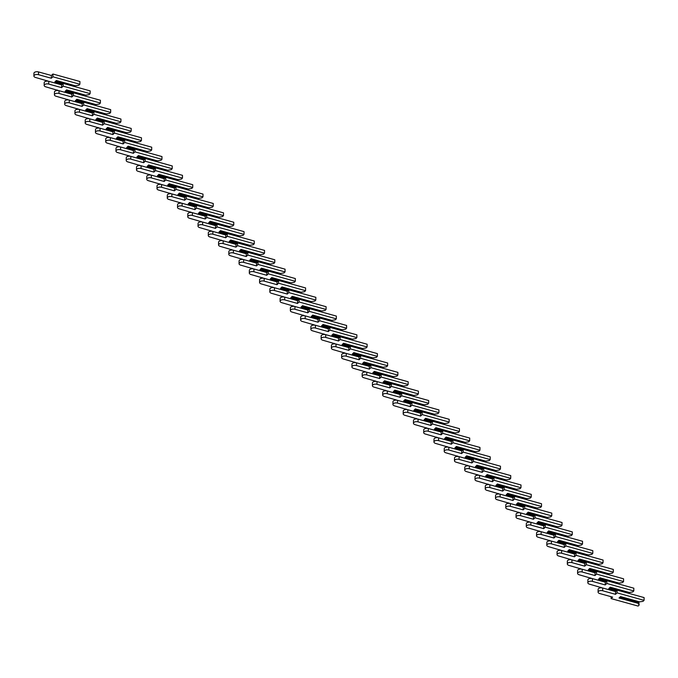 <?xml version="1.0" encoding="UTF-8"?>
<svg xmlns="http://www.w3.org/2000/svg" width="678" height="678" viewBox="0 0 678 678"><rect width="100%" height="100%" fill="white"/><g stroke="black" fill="none" stroke-linecap="round" stroke-linejoin="round"><path stroke-width="1.02" d="M74.995 86.682L74.597 85.572M73.648 86.309L73.665 85.309M63.13 83.436L55.486 81.309M62.486 84.064L54.833 81.945L56.325 80.504L75.368 85.784L78.834 85.267L79.877 84.267L79.919 81.504L52.909 74.021L51.384 75.487L38.519 71.927A3.127 1.593 -179.2 0 0 33.934 73.275L33.9 76.038A3.127 1.593 -179.2 0 0 35.578 77.478L48.282 81.199M79.877 84.267L52.867 76.784L51.342 78.25L38.477 74.682A3.127 1.593 -179.2 0 0 33.9 76.038M52.867 76.784L52.909 74.021M51.342 78.25L51.384 75.487M46.935 81.123L46.943 80.631M85.258 96.064L84.852 94.954M83.911 95.691L83.919 94.7M73.394 92.818L65.741 90.699M72.741 93.445L65.088 91.327L66.58 89.894L85.631 95.166L89.089 94.649L90.132 93.649L90.174 90.886L63.164 83.402L61.639 84.869L48.774 81.309A3.127 1.593 -179.2 0 0 44.197 82.665L44.155 85.42A3.127 1.593 -179.2 0 0 45.833 86.86L58.545 90.581M90.132 93.649L63.13 86.165L61.605 87.632L48.74 84.072A3.127 1.593 -179.2 0 0 44.155 85.42M63.13 86.165L63.164 83.402M61.605 87.632L61.639 84.869M57.189 90.505L57.198 90.013M95.513 105.446L95.115 104.336M94.166 105.073L94.183 104.081M83.648 102.2L76.004 100.081M82.996 102.827L75.351 100.708L76.843 99.276L95.886 104.556L99.352 104.039L100.395 103.031L100.429 100.268L73.427 92.784L71.902 94.259L59.037 90.691A3.127 1.593 -179.2 0 0 54.452 92.047L54.418 94.81A3.127 1.593 -179.2 0 0 56.096 96.251L68.8 99.963M100.395 103.031L73.385 95.547L71.86 97.013L58.994 93.454A3.127 1.593 -179.2 0 0 54.418 94.81M73.385 95.547L73.427 92.784M71.86 97.013L71.902 94.259M67.453 99.886L67.461 99.395M105.768 114.828L105.37 113.718M104.429 114.455L104.437 113.463M93.911 111.582L86.259 109.463M93.259 112.209L85.606 110.09L87.098 108.658L106.141 113.938L109.607 113.421L110.65 112.412L110.692 109.658L83.682 102.166L82.157 103.641L69.292 100.073A3.127 1.593 -179.2 0 0 64.715 101.429L64.673 104.192A3.127 1.593 -179.2 0 0 66.351 105.632L79.055 109.344M110.65 112.412L83.64 104.929L82.114 106.404L69.258 102.836A3.127 1.593 -179.2 0 0 64.673 104.192M83.64 104.929L83.682 102.166M82.114 106.404L82.157 103.641M77.707 109.268L77.716 108.777M116.031 124.218L115.633 123.108M114.684 123.845L114.701 122.845M104.166 120.964L96.513 118.845M103.514 121.591L95.869 119.472L97.352 118.04L116.404 123.32L119.87 122.803L120.913 121.794L120.947 119.04L93.937 111.548L92.411 113.023L79.546 109.455A3.127 1.593 -179.2 0 0 74.97 110.811L74.927 113.573A3.127 1.593 -179.2 0 0 76.606 115.014L89.318 118.726M120.913 121.794L93.903 114.311L92.377 115.785L79.512 112.217A3.127 1.593 -179.2 0 0 74.927 113.573M93.903 114.311L93.937 111.548M92.377 115.785L92.411 113.023M87.962 118.65L87.971 118.167M126.286 133.6L125.888 132.49M124.938 133.227L124.955 132.227M114.421 130.346L106.777 128.227M113.768 130.973L106.124 128.854L107.616 127.422L126.659 132.702L130.125 132.185L131.168 131.185L131.201 128.422L104.2 120.938L102.675 122.404L89.81 118.836A3.127 1.593 -179.2 0 0 85.225 120.192L85.191 122.955A3.127 1.593 -179.2 0 0 86.869 124.396L99.573 128.117M131.168 131.185L104.158 123.693L102.632 125.167L89.767 121.599A3.127 1.593 -179.2 0 0 85.191 122.955M104.158 123.693L104.2 120.938M102.632 125.167L102.675 122.404M98.225 128.032L98.234 127.549M136.541 142.982L136.142 141.871M135.202 142.609L135.21 141.609M124.684 139.736L117.031 137.609M124.032 140.363L116.379 138.244L117.87 136.803L136.914 142.083L140.38 141.566L141.422 140.566L141.465 137.804L114.455 130.32L112.929 131.786L100.064 128.227A3.127 1.593 -179.2 0 0 95.488 129.574L95.445 132.337A3.127 1.593 -179.2 0 0 97.123 133.778L109.836 137.498M141.422 140.566L114.421 133.083L112.895 134.549L100.03 130.981A3.127 1.593 -179.2 0 0 95.445 132.337M114.421 133.083L114.455 130.32M112.895 134.549L112.929 131.786M108.48 137.414L108.488 136.931M146.804 152.364L146.406 151.253M145.456 151.991L145.473 150.999M134.939 149.118L127.294 146.999M134.286 149.745L126.642 147.626L128.125 146.185L147.177 151.465L150.643 150.948L151.686 149.948L151.719 147.185L124.71 139.702L123.184 141.168L110.328 137.609A3.127 1.593 -179.2 0 0 105.743 138.965L105.709 141.719A3.127 1.593 -179.2 0 0 107.387 143.16L120.091 146.88M151.686 149.948L124.676 142.465L123.15 143.931L110.285 140.363A3.127 1.593 -179.2 0 0 105.709 141.719M124.676 142.465L124.71 139.702M123.15 143.931L123.184 141.168M118.743 146.804L118.743 146.312M157.059 161.745L156.66 160.635M155.711 161.372L155.728 160.381M145.194 158.499L137.549 156.381M144.55 159.127L136.897 157.008L138.388 155.576L157.432 160.856L160.898 160.339L161.94 159.33L161.983 156.567L134.973 149.084L133.447 150.558L120.582 146.99A3.127 1.593 -179.2 0 0 115.997 148.346L115.963 151.109A3.127 1.593 -179.2 0 0 117.641 152.55L130.346 156.262M161.94 159.33L134.93 151.847L133.405 153.313L120.54 149.753A3.127 1.593 -179.2 0 0 115.963 151.109M134.93 151.847L134.973 149.084M133.405 153.313L133.447 150.558M128.998 156.186L129.006 155.694M167.322 171.127L166.915 170.017M165.974 170.754L165.983 169.763M155.457 167.881L147.804 165.763M154.804 168.508L147.151 166.39L148.643 164.957L167.695 170.237L171.153 169.72L172.195 168.712L172.237 165.949L145.228 158.466L143.702 159.94L130.837 156.372A3.127 1.593 -179.2 0 0 126.261 157.728L126.218 160.491A3.127 1.593 -179.2 0 0 127.896 161.932L140.609 165.644M172.195 168.712L145.194 161.228L143.668 162.695L130.803 159.135A3.127 1.593 -179.2 0 0 126.218 160.491M145.194 161.228L145.228 158.466M143.668 162.695L143.702 159.94M139.253 165.568L139.261 165.076M177.577 180.509L177.178 179.407M176.229 180.136L176.246 179.145M175.322 187.272L167.669 185.153L169.161 183.721L188.204 189.001L191.671 188.484L192.713 187.484L192.755 184.721L158.067 175.144M165.059 177.89L157.415 175.772L158.898 174.339L177.95 179.619L181.416 179.102L182.458 178.094L182.492 175.339L155.491 167.847L153.965 169.322L141.1 165.754A3.127 1.593 -179.2 0 0 136.515 167.11L136.481 169.873A3.127 1.593 -179.2 0 0 138.159 171.314L150.863 175.026M182.458 178.094L155.448 170.61L153.923 172.085L141.058 168.517A3.127 1.593 -179.2 0 0 136.481 169.873M155.448 170.61L155.491 167.847M153.923 172.085L153.965 169.322M149.516 174.949L149.524 174.466M187.831 189.899L187.433 188.789M186.492 189.526L186.501 188.526M175.975 186.645L168.322 184.526M192.713 187.484L165.703 179.992L165.746 177.238L164.22 178.704L151.355 175.136A3.127 1.593 -179.2 0 0 146.779 176.492L146.736 179.255A3.127 1.593 -179.2 0 0 148.414 180.695L161.118 184.416M165.703 179.992L164.178 181.467L151.321 177.899A3.127 1.593 -179.2 0 0 146.736 179.255M164.178 181.467L164.22 178.704M159.771 184.331L159.779 183.848M198.095 199.281L197.696 198.171M196.747 198.908L196.764 197.908M186.23 196.035L178.577 193.908M185.577 196.662L177.933 194.535L179.416 193.103L198.468 198.383L201.934 197.866L202.976 196.866L203.01 194.103L176 186.619L174.475 188.086L161.61 184.526A3.127 1.593 -179.2 0 0 157.033 185.874L156.991 188.637A3.127 1.593 -179.2 0 0 158.669 190.077L171.381 193.798M202.976 196.866L175.966 189.382L174.441 190.849L161.576 187.281A3.127 1.593 -179.2 0 0 156.991 188.637M175.966 189.382L176 186.619M174.441 190.849L174.475 188.086M170.025 193.713L170.034 193.23M208.349 208.663L207.951 207.553M207.002 208.29L207.019 207.298M196.484 205.417L188.84 203.298M195.832 206.044L188.187 203.925L189.679 202.485L208.722 207.765L212.189 207.248L213.231 206.248L213.265 203.485L186.264 196.001L184.738 197.468L171.873 193.908A3.127 1.593 -179.2 0 0 167.288 195.264L167.254 198.018A3.127 1.593 -179.2 0 0 168.932 199.459L181.636 203.18M213.231 206.248L186.221 198.764L184.696 200.23L171.831 196.662A3.127 1.593 -179.2 0 0 167.254 198.018M186.221 198.764L186.264 196.001M184.696 200.23L184.738 197.468M180.289 203.103L180.297 202.612M218.604 218.045L218.206 216.935M217.265 217.672L217.274 216.68M206.748 214.799L199.095 212.68M206.095 215.426L198.442 213.307L199.934 211.875L218.977 217.146L222.443 216.629L223.486 215.629L223.528 212.867L196.518 205.383L194.993 206.858L182.128 203.29A3.127 1.593 -179.2 0 0 177.551 204.646L177.509 207.4A3.127 1.593 -179.2 0 0 179.187 208.849L191.899 212.561M223.486 215.629L196.484 208.146L194.959 209.612L182.094 206.053A3.127 1.593 -179.2 0 0 177.509 207.4M196.484 208.146L196.518 205.383M194.959 209.612L194.993 206.858M190.543 212.485L190.552 211.994M228.867 227.427L228.469 226.316M227.52 227.054L227.537 226.062M217.002 224.181L209.358 222.062M216.35 224.808L208.705 222.689L210.188 221.257L229.24 226.537L232.707 226.02L233.749 225.011L233.783 222.248L206.773 214.765L205.248 216.24L192.391 212.672A3.127 1.593 -179.2 0 0 187.806 214.028L187.772 216.791A3.127 1.593 -179.2 0 0 189.442 218.231L202.154 221.943M233.749 225.011L206.739 217.528L205.214 218.994L192.349 215.434A3.127 1.593 -179.2 0 0 187.772 216.791M206.739 217.528L206.773 214.765M205.214 218.994L205.248 216.24M200.807 221.867L200.807 221.375M239.122 236.808L238.724 235.707M237.775 236.436L237.792 235.444M227.257 233.563L219.613 231.444M226.613 234.19L218.96 232.071L220.452 230.639L239.495 235.919L242.961 235.402L244.004 234.393L244.046 231.639L217.036 224.147L215.511 225.621L202.646 222.053A3.127 1.593 -179.2 0 0 198.061 223.409L198.027 226.172A3.127 1.593 -179.2 0 0 199.705 227.613L212.409 231.325M244.004 234.393L216.994 226.91L215.468 228.384L202.603 224.816A3.127 1.593 -179.2 0 0 198.027 226.172M216.994 226.91L217.036 224.147M215.468 228.384L215.511 225.621M211.061 231.249L211.07 230.757M249.377 246.199L248.979 245.089M248.038 245.826L248.046 244.826M237.52 242.944L229.867 240.826M236.868 243.571L229.215 241.453L230.706 240.02L249.758 245.3L253.216 244.783L254.258 243.783L254.301 241.021L227.291 233.537L225.766 235.003L212.9 231.435A3.127 1.593 -179.2 0 0 208.324 232.791L208.282 235.554A3.127 1.593 -179.2 0 0 209.96 236.995L222.672 240.707M254.258 243.783L227.257 236.291L225.732 237.766L212.867 234.198A3.127 1.593 -179.2 0 0 208.282 235.554M227.257 236.291L227.291 233.537M225.732 237.766L225.766 235.003M221.316 240.631L221.325 240.148M259.64 255.581L259.242 254.47M258.293 255.208L258.31 254.208M247.775 252.335L240.131 250.207M247.123 252.962L239.478 250.835L240.961 249.402L260.013 254.682L263.479 254.165L264.522 253.165L264.556 250.402L237.554 242.919L236.029 244.385L223.164 240.817A3.127 1.593 -179.2 0 0 218.579 242.173L218.545 244.936A3.127 1.593 -179.2 0 0 220.223 246.377L232.927 250.097M264.522 253.165L237.512 245.673L235.986 247.148L223.121 243.58A3.127 1.593 -179.2 0 0 218.545 244.936M237.512 245.673L237.554 242.919M235.986 247.148L236.029 244.385M231.579 250.013L231.579 249.529M269.895 264.962L269.497 263.852M268.556 264.589L268.564 263.598M258.038 261.716L250.385 259.598M257.386 262.344L249.733 260.225L251.224 258.784L270.268 264.064L273.734 263.547L274.776 262.547L274.819 259.784L247.809 252.301L246.284 253.767L233.418 250.207A3.127 1.593 -179.2 0 0 228.842 251.563L228.8 254.318A3.127 1.593 -179.2 0 0 230.478 255.759L243.182 259.479M274.776 262.547L247.767 255.064L246.241 256.53L233.385 252.962A3.127 1.593 -179.2 0 0 228.8 254.318M247.767 255.064L247.809 252.301M246.241 256.53L246.284 253.767M241.834 259.403L241.843 258.911M280.158 274.344L279.76 273.234M278.811 273.971L278.827 272.98M268.293 271.098L260.64 268.98M267.641 271.725L259.996 269.607L261.479 268.174L280.531 273.446L283.997 272.929L285.04 271.929L285.074 269.166L258.064 261.683L256.538 263.149L243.673 259.589A3.127 1.593 -179.2 0 0 239.097 260.945L239.054 263.7A3.127 1.593 -179.2 0 0 240.732 265.149L253.445 268.861M285.04 271.929L258.03 264.445L256.504 265.912L243.639 262.352A3.127 1.593 -179.2 0 0 239.054 263.7M258.03 264.445L258.064 261.683M256.504 265.912L256.538 263.149M252.089 268.785L252.097 268.293M290.413 283.726L290.014 282.616M289.065 283.353L289.082 282.362M278.548 280.48L270.903 278.361M277.895 281.107L270.251 278.989L271.742 277.556L290.786 282.836L294.252 282.319L295.294 281.311L295.328 278.548L268.327 271.064L266.801 272.539L253.936 268.971A3.127 1.593 -179.2 0 0 249.351 270.327L249.318 273.09A3.127 1.593 -179.2 0 0 250.996 274.531L263.7 278.243M295.294 281.311L268.285 273.827L266.759 275.293L253.894 271.734A3.127 1.593 -179.2 0 0 249.318 273.09M268.285 273.827L268.327 271.064M266.759 275.293L266.801 272.539M262.352 278.166L262.361 277.675M300.668 293.108L300.269 291.998M299.329 292.735L299.337 291.743M298.413 299.871L290.769 297.752L292.252 296.32L311.304 301.6L314.77 301.083L315.812 300.074L315.846 297.32L281.158 287.743M288.158 290.489L280.506 288.37L281.997 286.938L301.04 292.218L304.507 291.701L305.549 290.692L305.592 287.938L278.582 280.446L277.056 281.921L264.191 278.353A3.127 1.593 -179.2 0 0 259.615 279.709L259.572 282.472A3.127 1.593 -179.2 0 0 261.25 283.913L273.954 287.625M305.549 290.692L278.548 283.209L277.014 284.684L264.157 281.116A3.127 1.593 -179.2 0 0 259.572 282.472M278.548 283.209L278.582 280.446M277.014 284.684L277.056 281.921M272.607 287.548L272.615 287.057M310.931 302.498L310.532 301.388M309.583 302.125L309.6 301.125M299.066 299.244L291.421 297.125M315.812 300.074L288.803 292.591L288.836 289.837L287.311 291.303L274.446 287.735A3.127 1.593 -179.2 0 0 269.869 289.091L269.836 291.854A3.127 1.593 -179.2 0 0 271.505 293.294L284.218 297.006M288.803 292.591L287.277 294.066L274.412 290.498A3.127 1.593 -179.2 0 0 269.836 291.854M287.277 294.066L287.311 291.303M282.87 296.93L282.87 296.447M321.186 311.88L320.787 310.77M319.838 311.507L319.855 310.507M318.931 318.643L311.278 316.524L312.77 315.084L331.822 320.363L335.279 319.846L336.322 318.846L336.364 316.084L301.676 306.507M308.676 309.261L301.024 307.134L302.515 305.702L321.558 310.982L325.025 310.465L326.067 309.465L326.101 306.702L299.1 299.218L297.574 300.685L284.709 297.117A3.127 1.593 -179.2 0 0 280.124 298.473L280.09 301.235A3.127 1.593 -179.2 0 0 281.768 302.676L294.472 306.397M326.067 309.465L299.057 301.973L297.532 303.447L284.667 299.879A3.127 1.593 -179.2 0 0 280.09 301.235M299.057 301.973L299.1 299.218M297.532 303.447L297.574 300.685M293.125 306.312L293.133 305.829M331.44 321.262L331.042 320.152M330.101 320.889L330.11 319.889M319.584 318.016L311.931 315.889M336.322 318.846L309.321 311.363L309.354 308.6L307.829 310.066L294.964 306.507A3.127 1.593 -179.2 0 0 290.387 307.854L290.345 310.617A3.127 1.593 -179.2 0 0 292.023 312.058L304.736 315.779M309.321 311.363L307.795 312.829L294.93 309.261A3.127 1.593 -179.2 0 0 290.345 310.617M307.795 312.829L307.829 310.066M303.38 315.702L303.388 315.211M341.704 330.644L341.305 329.533M340.356 330.271L340.373 329.279M329.839 327.398L322.194 325.279M329.186 328.025L321.541 325.906L323.025 324.474L342.076 329.745L345.543 329.228L346.585 328.228L346.619 325.465L319.618 317.982L318.084 319.448L305.227 315.889A3.127 1.593 -179.2 0 0 300.642 317.245L300.608 319.999A3.127 1.593 -179.2 0 0 302.286 321.44L314.99 325.16M346.585 328.228L319.575 320.745L318.05 322.211L305.185 318.652A3.127 1.593 -179.2 0 0 300.608 319.999M319.575 320.745L319.618 317.982M318.05 322.211L318.084 319.448M313.643 325.084L313.643 324.593M351.958 340.025L351.56 338.915M350.611 339.653L350.628 338.661M340.102 336.78L332.449 334.661M339.449 337.407L331.796 335.288L333.288 333.856L352.331 339.136L355.797 338.619L356.84 337.61L356.882 334.847L329.872 327.364L328.347 328.838L315.482 325.271A3.127 1.593 -179.2 0 0 310.905 326.626L310.863 329.389A3.127 1.593 -179.2 0 0 312.541 330.83L325.245 334.542M356.84 337.61L329.83 330.127L328.305 331.593L315.44 328.033A3.127 1.593 -179.2 0 0 310.863 329.389M329.83 330.127L329.872 327.364M328.305 331.593L328.347 328.838M323.898 334.466L323.906 333.974M362.221 349.407L361.815 348.297M360.874 349.034L360.882 348.043M350.356 346.161L342.704 344.043M349.704 346.789L342.059 344.67L343.543 343.238L362.594 348.517L366.061 348L367.095 346.992L367.137 344.238L340.127 336.746L338.602 338.22L325.737 334.652A3.127 1.593 -179.2 0 0 321.16 336.008L321.118 338.771A3.127 1.593 -179.2 0 0 322.796 340.212L335.508 343.924M367.095 346.992L340.093 339.509L338.568 340.983L325.703 337.415A3.127 1.593 -179.2 0 0 321.118 338.771M340.093 339.509L340.127 336.746M338.568 340.983L338.602 338.22M334.152 343.848L334.161 343.356M372.476 358.798L372.078 357.687M371.129 358.425L371.146 357.425M360.611 355.543L352.967 353.424M359.959 356.17L352.314 354.052L353.806 352.619L372.849 357.899L376.315 357.382L377.358 356.374L377.392 353.619L350.39 346.127L348.865 347.602L336 344.034A3.127 1.593 -179.2 0 0 331.415 345.39L331.381 348.153A3.127 1.593 -179.2 0 0 333.059 349.594L345.763 353.306M377.358 356.374L350.348 348.89L348.823 350.365L335.957 346.797A3.127 1.593 -179.2 0 0 331.381 348.153M350.348 348.89L350.39 346.127M348.823 350.365L348.865 347.602M344.416 353.23L344.424 352.746M382.731 368.179L382.333 367.069M381.392 367.807L381.4 366.806M370.874 364.925L363.222 362.806M370.222 365.552L362.569 363.433L364.061 362.001L383.104 367.281L386.57 366.764L387.613 365.764L387.655 363.001L360.645 355.518L359.12 356.984L346.255 353.416A3.127 1.593 -179.2 0 0 341.678 354.772L341.636 357.535A3.127 1.593 -179.2 0 0 343.314 358.976L356.018 362.696M387.613 365.764L360.611 358.272L359.077 359.747L346.221 356.179A3.127 1.593 -179.2 0 0 341.636 357.535M360.611 358.272L360.645 355.518M359.077 359.747L359.12 356.984M354.67 362.611L354.679 362.128M392.994 377.561L392.596 376.451M391.647 377.188L391.664 376.188M381.129 374.315L373.476 372.188M380.477 374.942L372.832 372.824L374.315 371.383L393.367 376.663L396.833 376.146L397.876 375.146L397.91 372.383L370.9 364.9L369.374 366.366L356.509 362.806A3.127 1.593 -179.2 0 0 351.933 364.154L351.899 366.917A3.127 1.593 -179.2 0 0 353.569 368.357L366.281 372.078M397.876 375.146L370.866 367.662L369.341 369.129L356.475 365.561A3.127 1.593 -179.2 0 0 351.899 366.917M370.866 367.662L370.9 364.9M369.341 369.129L369.374 366.366M364.934 371.993L364.934 371.51M403.249 386.943L402.851 385.833M401.901 386.57L401.918 385.579M391.384 383.697L383.74 381.578M390.731 384.324L383.087 382.206L384.579 380.765L403.622 386.045L407.088 385.528L408.131 384.528L408.164 381.765L381.163 374.281L379.638 375.748L366.773 372.188A3.127 1.593 -179.2 0 0 362.188 373.544L362.154 376.298A3.127 1.593 -179.2 0 0 363.832 377.739L376.536 381.46M408.131 384.528L381.121 377.044L379.595 378.51L366.73 374.942A3.127 1.593 -179.2 0 0 362.154 376.298M381.121 377.044L381.163 374.281M379.595 378.51L379.638 375.748M375.188 381.383L375.197 380.892M413.504 396.325L413.105 395.215M412.165 395.952L412.173 394.96M401.647 393.079L393.994 390.96M400.995 393.706L393.342 391.587L394.833 390.155L413.877 395.435L417.343 394.918L418.385 393.91L418.428 391.147L391.418 383.663L389.892 385.138L377.027 381.57A3.127 1.593 -179.2 0 0 372.451 382.926L372.408 385.689A3.127 1.593 -179.2 0 0 374.087 387.13L386.799 390.842M418.385 393.91L391.384 386.426L389.858 387.892L376.993 384.333A3.127 1.593 -179.2 0 0 372.408 385.689M391.384 386.426L391.418 383.663M389.858 387.892L389.892 385.138M385.443 390.765L385.451 390.274M423.767 405.707L423.369 404.596M422.419 405.334L422.436 404.342M411.902 402.461L404.257 400.342M411.249 403.088L403.605 400.969L405.088 399.537L424.14 404.817L427.606 404.3L428.649 403.291L428.682 400.529L401.673 393.045L400.147 394.52L387.291 390.952A3.127 1.593 -179.2 0 0 382.706 392.308L382.672 395.071A3.127 1.593 -179.2 0 0 384.35 396.511L397.054 400.223M428.649 403.291L401.639 395.808L400.113 397.274L387.248 393.715A3.127 1.593 -179.2 0 0 382.672 395.071M401.639 395.808L401.673 393.045M400.113 397.274L400.147 394.52M395.706 400.147L395.706 399.656M434.022 415.089L433.623 413.987M432.674 414.724L432.691 413.724M422.157 411.843L414.512 409.724M421.513 412.47L413.86 410.351L415.351 408.919L434.395 414.199L437.861 413.682L438.903 412.673L438.946 409.919L411.936 402.427L410.41 403.902L397.545 400.334A3.127 1.593 -179.2 0 0 392.96 401.69L392.926 404.452A3.127 1.593 -179.2 0 0 394.604 405.893L407.309 409.605M438.903 412.673L411.893 405.19L410.368 406.664L397.503 403.096A3.127 1.593 -179.2 0 0 392.926 404.452M411.893 405.19L411.936 402.427M410.368 406.664L410.41 403.902M405.961 409.529L405.969 409.046M444.285 424.479L443.878 423.369M442.937 424.106L442.946 423.106M442.022 431.242L434.378 429.115L435.869 427.682L454.913 432.962L458.379 432.445L459.421 431.445L459.455 428.682L424.767 419.106M431.767 421.852L424.114 419.733L425.606 418.301L444.658 423.581L448.116 423.064L449.158 422.063L449.2 419.301L422.191 411.817L420.665 413.283L407.8 409.715A3.127 1.593 -179.2 0 0 403.224 411.071L403.181 413.834A3.127 1.593 -179.2 0 0 404.859 415.275L417.572 418.996M449.158 422.063L422.157 414.572L420.631 416.046L407.766 412.478A3.127 1.593 -179.2 0 0 403.181 413.834M422.157 414.572L422.191 411.817M420.631 416.046L420.665 413.283M416.216 418.911L416.224 418.428M454.54 433.861L454.141 432.75M453.192 433.488L453.209 432.488M442.675 430.615L435.03 428.488M459.421 431.445L432.411 423.962L432.454 421.199L430.928 422.665L418.063 419.106A3.127 1.593 -179.2 0 0 413.478 420.453L413.444 423.216A3.127 1.593 -179.2 0 0 415.122 424.657L427.826 428.377M432.411 423.962L430.886 425.428L418.021 421.86A3.127 1.593 -179.2 0 0 413.444 423.216M430.886 425.428L430.928 422.665M426.479 428.293L426.487 427.81M464.794 443.243L464.396 442.132M463.455 442.87L463.464 441.878M462.54 450.006L454.896 447.887L456.379 446.455L475.431 451.726L478.897 451.209L479.939 450.209L479.973 447.446L445.285 437.878M452.285 440.624L444.632 438.505L446.124 437.064L465.167 442.344L468.634 441.827L469.676 440.827L469.718 438.064L442.709 430.581L441.183 432.047L428.318 428.488A3.127 1.593 -179.2 0 0 423.742 429.844L423.699 432.598A3.127 1.593 -179.2 0 0 425.377 434.039L438.081 437.759M469.676 440.827L442.666 433.344L441.141 434.81L428.284 431.242A3.127 1.593 -179.2 0 0 423.699 432.598M442.666 433.344L442.709 430.581M441.141 434.81L441.183 432.047M436.734 437.683L436.742 437.191M475.058 452.624L474.659 451.514M473.71 452.251L473.727 451.26M463.193 449.378L455.54 447.26M479.939 450.209L452.929 442.726L452.963 439.963L451.438 441.437L438.573 437.869A3.127 1.593 -179.2 0 0 433.996 439.225L433.954 441.98A3.127 1.593 -179.2 0 0 435.632 443.429L448.344 447.141M452.929 442.726L451.404 444.192L438.539 440.632A3.127 1.593 -179.2 0 0 433.954 441.98M451.404 444.192L451.438 441.437M446.988 447.065L446.997 446.573M485.312 462.006L484.914 460.896M483.965 461.633L483.982 460.642M473.447 458.76L465.803 456.641M472.795 459.387L465.15 457.269L466.642 455.836L485.685 461.116L489.152 460.599L490.194 459.591L490.228 456.828L463.227 449.345L461.701 450.819L448.836 447.251A3.127 1.593 -179.2 0 0 444.251 448.607L444.217 451.37A3.127 1.593 -179.2 0 0 445.895 452.811L458.599 456.523M490.194 459.591L463.184 452.107L461.659 453.574L448.794 450.014A3.127 1.593 -179.2 0 0 444.217 451.37M463.184 452.107L463.227 449.345M461.659 453.574L461.701 450.819M457.252 456.447L457.26 455.955M495.567 471.388L495.169 470.286M494.228 471.015L494.237 470.024M483.711 468.142L476.058 466.023M483.058 468.769L475.405 466.65L476.897 465.218L495.94 470.498L499.406 469.981L500.449 468.973L500.491 466.218L473.481 458.726L471.956 460.201L459.091 456.633A3.127 1.593 -179.2 0 0 454.514 457.989L454.472 460.752A3.127 1.593 -179.2 0 0 456.15 462.193L468.862 465.905M500.449 468.973L473.447 461.489L471.922 462.964L459.057 459.396A3.127 1.593 -179.2 0 0 454.472 460.752M473.447 461.489L473.481 458.726M471.922 462.964L471.956 460.201M467.506 465.828L467.515 465.337M505.83 480.778L505.432 479.668M504.483 480.405L504.5 479.405M493.965 477.524L486.321 475.405M493.313 478.151L485.668 476.032L487.151 474.6L506.203 479.88L509.67 479.363L510.712 478.363L510.746 475.6L483.736 468.117L482.211 469.583L469.354 466.015A3.127 1.593 -179.2 0 0 464.769 467.371L464.735 470.134A3.127 1.593 -179.2 0 0 466.405 471.574L479.117 475.286M510.712 478.363L483.702 470.871L482.177 472.346L469.312 468.778A3.127 1.593 -179.2 0 0 464.735 470.134M483.702 470.871L483.736 468.117M482.177 472.346L482.211 469.583M477.77 475.21L477.77 474.727M516.085 490.16L515.687 489.05M514.738 489.787L514.755 488.787M504.22 486.914L496.576 484.787M503.576 487.541L495.923 485.414L497.415 483.982L516.458 489.262L519.924 488.745L520.967 487.745L521.009 484.982L493.999 477.498L492.474 478.965L479.609 475.397A3.127 1.593 -179.2 0 0 475.024 476.753L474.99 479.515A3.127 1.593 -179.2 0 0 476.668 480.956L489.372 484.677M520.967 487.745L493.957 480.261L492.431 481.727L479.566 478.16A3.127 1.593 -179.2 0 0 474.99 479.515M493.957 480.261L493.999 477.498M492.431 481.727L492.474 478.965M488.024 484.592L488.033 484.109M526.348 499.542L525.942 498.432M525.001 499.169L525.009 498.177M514.483 496.296L506.83 494.177M513.831 496.923L506.178 494.804L507.669 493.364L526.721 498.644L530.179 498.127L531.221 497.127L531.264 494.364L504.254 486.88L502.729 488.346L489.863 484.787A3.127 1.593 -179.2 0 0 485.287 486.143L485.245 488.897A3.127 1.593 -179.2 0 0 486.923 490.338L499.635 494.059M531.221 497.127L504.22 489.643L502.695 491.109L489.83 487.541A3.127 1.593 -179.2 0 0 485.245 488.897M504.22 489.643L504.254 486.88M502.695 491.109L502.729 488.346M498.279 493.982L498.288 493.491M536.603 508.924L536.205 507.814M535.256 508.551L535.273 507.559M524.738 505.678L517.094 503.559M524.086 506.305L516.441 504.186L517.924 502.754L536.976 508.025L540.442 507.508L541.485 506.508L541.519 503.746L514.517 496.262L512.992 497.728L500.127 494.169A3.127 1.593 -179.2 0 0 495.542 495.525L495.508 498.279A3.127 1.593 -179.2 0 0 497.186 499.728L509.89 503.44M541.485 506.508L514.475 499.025L512.949 500.491L500.084 496.932A3.127 1.593 -179.2 0 0 495.508 498.279M514.475 499.025L514.517 496.262M512.949 500.491L512.992 497.728M508.542 503.364L508.551 502.873M546.858 518.306L546.46 517.195M545.519 517.933L545.527 516.941M535.001 515.06L527.348 512.941M534.349 515.687L526.696 513.568L528.187 512.136L547.231 517.416L550.697 516.899L551.739 515.89L551.782 513.127L524.772 505.644L523.246 507.119L510.381 503.551A3.127 1.593 -179.2 0 0 505.805 504.907L505.763 507.669A3.127 1.593 -179.2 0 0 507.441 509.11L520.145 512.822M551.739 515.89L524.73 508.407L523.204 509.873L510.348 506.313A3.127 1.593 -179.2 0 0 505.763 507.669M524.73 508.407L524.772 505.644M523.204 509.873L523.246 507.119M518.797 512.746L518.806 512.254M557.121 527.687L556.723 526.577M555.774 527.315L555.79 526.323M545.256 524.441L537.603 522.323M544.604 525.069L536.959 522.95L538.442 521.518L557.494 526.798L560.96 526.281L562.003 525.272L562.037 522.518L535.027 515.026L533.501 516.5L520.636 512.932A3.127 1.593 -179.2 0 0 516.06 514.288L516.017 517.051A3.127 1.593 -179.2 0 0 517.695 518.492L530.408 522.204M562.003 525.272L534.993 517.789L533.467 519.263L520.602 515.695A3.127 1.593 -179.2 0 0 516.017 517.051M534.993 517.789L535.027 515.026M533.467 519.263L533.501 516.5M529.052 522.128L529.06 521.636M567.376 537.078L566.978 535.967M566.028 536.705L566.045 535.705M555.511 533.823L547.866 531.705M554.858 534.45L547.214 532.332L548.705 530.899L567.749 536.179L571.215 535.662L572.257 534.654L572.291 531.899L545.29 524.416L543.764 525.882L530.899 522.314A3.127 1.593 -179.2 0 0 526.314 523.67L526.281 526.433A3.127 1.593 -179.2 0 0 527.959 527.874L540.663 531.586M572.257 534.654L545.248 527.17L543.722 528.645L530.857 525.077A3.127 1.593 -179.2 0 0 526.281 526.433M545.248 527.17L545.29 524.416M543.722 528.645L543.764 525.882M539.315 531.51L539.324 531.027M577.631 546.46L577.232 545.349M576.292 546.087L576.3 545.087M565.774 543.205L558.121 541.086M565.121 543.841L557.469 541.714L558.96 540.281L578.003 545.561L581.47 545.044L582.512 544.044L582.555 541.281L555.545 533.798L554.019 535.264L541.154 531.696A3.127 1.593 -179.2 0 0 536.578 533.052L536.535 535.815A3.127 1.593 -179.2 0 0 538.213 537.256L550.926 540.976M582.512 544.044L555.511 536.552L553.985 538.027L541.12 534.459A3.127 1.593 -179.2 0 0 536.535 535.815M555.511 536.552L555.545 533.798M553.985 538.027L554.019 535.264M549.57 540.891L549.578 540.408M587.894 555.841L587.495 554.731M586.546 555.468L586.563 554.468M576.029 552.595L568.384 550.477M575.376 553.223L567.732 551.104L569.215 549.663L588.267 554.943L591.733 554.426L592.775 553.426L592.809 550.663L565.799 543.18L564.274 544.646L551.417 541.086A3.127 1.593 -179.2 0 0 546.832 542.434L546.799 545.197A3.127 1.593 -179.2 0 0 548.468 546.638L561.181 550.358M592.775 553.426L565.766 545.943L564.24 547.409L551.375 543.841A3.127 1.593 -179.2 0 0 546.799 545.197M565.766 545.943L565.799 543.18M564.24 547.409L564.274 544.646M559.833 550.282L559.833 549.79M598.149 565.223L597.75 564.113M596.801 564.85L596.818 563.859M586.284 561.977L578.639 559.859M585.639 562.604L577.987 560.486L579.478 559.053L598.521 564.325L601.988 563.808L603.03 562.808L603.073 560.045L576.063 552.562L574.537 554.028L561.672 550.468A3.127 1.593 -179.2 0 0 557.087 551.824L557.053 554.579A3.127 1.593 -179.2 0 0 558.731 556.019L571.435 559.74M603.03 562.808L576.02 555.324L574.495 556.791L561.63 553.231A3.127 1.593 -179.2 0 0 557.053 554.579M576.02 555.324L576.063 552.562M574.495 556.791L574.537 554.028M570.088 559.664L570.096 559.172M608.403 574.605L608.005 573.495M607.064 574.232L607.073 573.241M596.547 571.359L588.894 569.24M595.894 571.986L588.241 569.867L589.733 568.435L608.785 573.715L612.242 573.198L613.285 572.19L613.327 569.427L586.317 561.943L584.792 563.418L571.927 559.85A3.127 1.593 -179.2 0 0 567.35 561.206L567.308 563.969A3.127 1.593 -179.2 0 0 568.986 565.41L581.699 569.122M613.285 572.19L586.284 564.706L584.758 566.172L571.893 562.613A3.127 1.593 -179.2 0 0 567.308 563.969M586.284 564.706L586.317 561.943M584.758 566.172L584.792 563.418M580.343 569.045L580.351 568.554M618.667 583.987L618.268 582.877M617.319 583.614L617.336 582.622M606.802 580.741L599.157 578.622M606.149 581.368L598.505 579.249L599.988 577.817L619.039 583.097L622.506 582.58L623.548 581.571L623.582 578.817L596.581 571.325L595.047 572.8L582.19 569.232A3.127 1.593 -179.2 0 0 577.605 570.588L577.571 573.351A3.127 1.593 -179.2 0 0 579.249 574.791L591.953 578.504M623.548 581.571L596.538 574.088L595.013 575.563L582.148 571.995A3.127 1.593 -179.2 0 0 577.571 573.351M596.538 574.088L596.581 571.325M595.013 575.563L595.047 572.8M590.606 578.427L590.606 577.936M628.921 593.377L628.523 592.267M627.582 593.004L627.591 592.004M617.065 590.123L609.412 588.004M616.412 590.75L608.759 588.631L610.251 587.199L629.294 592.479L632.76 591.962L633.803 590.953L633.845 588.199L606.835 580.707L605.31 582.182L592.445 578.614A3.127 1.593 -179.2 0 0 587.868 579.97L587.826 582.733A3.127 1.593 -179.2 0 0 589.504 584.173L602.208 587.885M633.803 590.953L606.793 583.47L605.268 584.945L592.403 581.377A3.127 1.593 -179.2 0 0 587.826 582.733M606.793 583.47L606.835 580.707M605.268 584.945L605.31 582.182M600.861 587.809L600.869 587.326M638.066 603.293L619.022 598.013L620.506 596.581L639.557 601.861L643.024 601.344L644.066 600.344L617.056 592.852L615.531 594.326L602.666 590.758A3.127 1.593 -179.2 0 0 598.081 592.114A3.127 1.593 -179.2 0 0 599.759 593.555L612.624 597.123L611.098 598.589L638.108 606.073L639.151 605.073L638.066 603.293L637.854 601.386M639.151 605.073L638.786 601.649M637.837 602.42L619.667 597.386M644.066 600.344L644.1 597.581L617.09 590.097L615.565 591.563L602.7 587.995A3.127 1.593 -179.2 0 0 598.123 589.351L598.081 592.114M617.056 592.852L617.09 590.097M615.531 594.326L615.565 591.563M611.098 598.589L611.124 596.708M38.477 74.682L38.519 71.927M48.74 84.072L48.774 81.309M58.994 93.454L59.037 90.691M69.258 102.836L69.292 100.073M79.512 112.217L79.546 109.455M89.767 121.599L89.81 118.836M100.03 130.981L100.064 128.227M110.285 140.363L110.328 137.609M120.54 149.753L120.582 146.99M130.803 159.135L130.837 156.372M141.058 168.517L141.1 165.754M151.321 177.899L151.355 175.136M161.576 187.281L161.61 184.526M171.831 196.662L171.873 193.908M182.094 206.053L182.128 203.29M192.349 215.434L192.391 212.672M202.603 224.816L202.646 222.053M212.867 234.198L212.9 231.435M223.121 243.58L223.164 240.817M233.385 252.962L233.418 250.207M243.639 262.352L243.673 259.589M253.894 271.734L253.936 268.971M264.157 281.116L264.191 278.353M274.412 290.498L274.446 287.735M284.667 299.879L284.709 297.117M294.93 309.261L294.964 306.507M305.185 318.652L305.227 315.889M315.44 328.033L315.482 325.271M325.703 337.415L325.737 334.652M335.957 346.797L336 344.034M346.221 356.179L346.255 353.416M356.475 365.561L356.509 362.806M366.73 374.942L366.773 372.188M376.993 384.333L377.027 381.57M387.248 393.715L387.291 390.952M397.503 403.096L397.545 400.334M407.766 412.478L407.8 409.715M418.021 421.86L418.063 419.106M428.284 431.242L428.318 428.488M438.539 440.632L438.573 437.869M448.794 450.014L448.836 447.251M459.057 459.396L459.091 456.633M469.312 468.778L469.354 466.015M479.566 478.16L479.609 475.397M489.83 487.541L489.863 484.787M500.084 496.932L500.127 494.169M510.348 506.313L510.381 503.551M520.602 515.695L520.636 512.932M530.857 525.077L530.899 522.314M541.12 534.459L541.154 531.696M551.375 543.841L551.417 541.086M561.63 553.231L561.672 550.468M571.893 562.613L571.927 559.85M582.148 571.995L582.19 569.232M592.403 581.377L592.445 578.614M602.666 590.758L602.7 587.995"/></g></svg>
